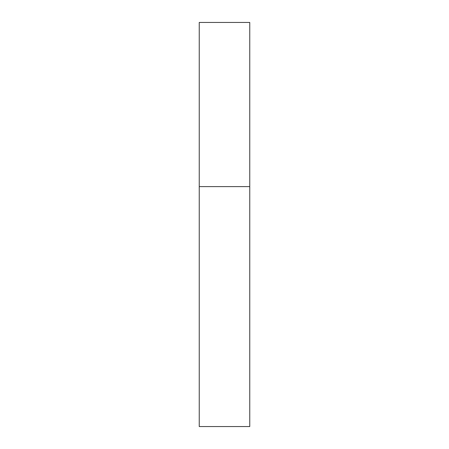 <?xml version="1.0" encoding="UTF-8"?>
<svg xmlns="http://www.w3.org/2000/svg" width="449" height="449" viewBox="0 0 449 449"><rect width="100%" height="100%" fill="white"/><g stroke="black" fill="none" stroke-linecap="round" stroke-linejoin="round"><path stroke-width="0.67" d="M199.244 186.616L249.756 186.616L249.756 22.45L199.244 22.45L199.244 426.55L249.756 426.55L249.756 186.616L199.244 186.616"/></g></svg>
